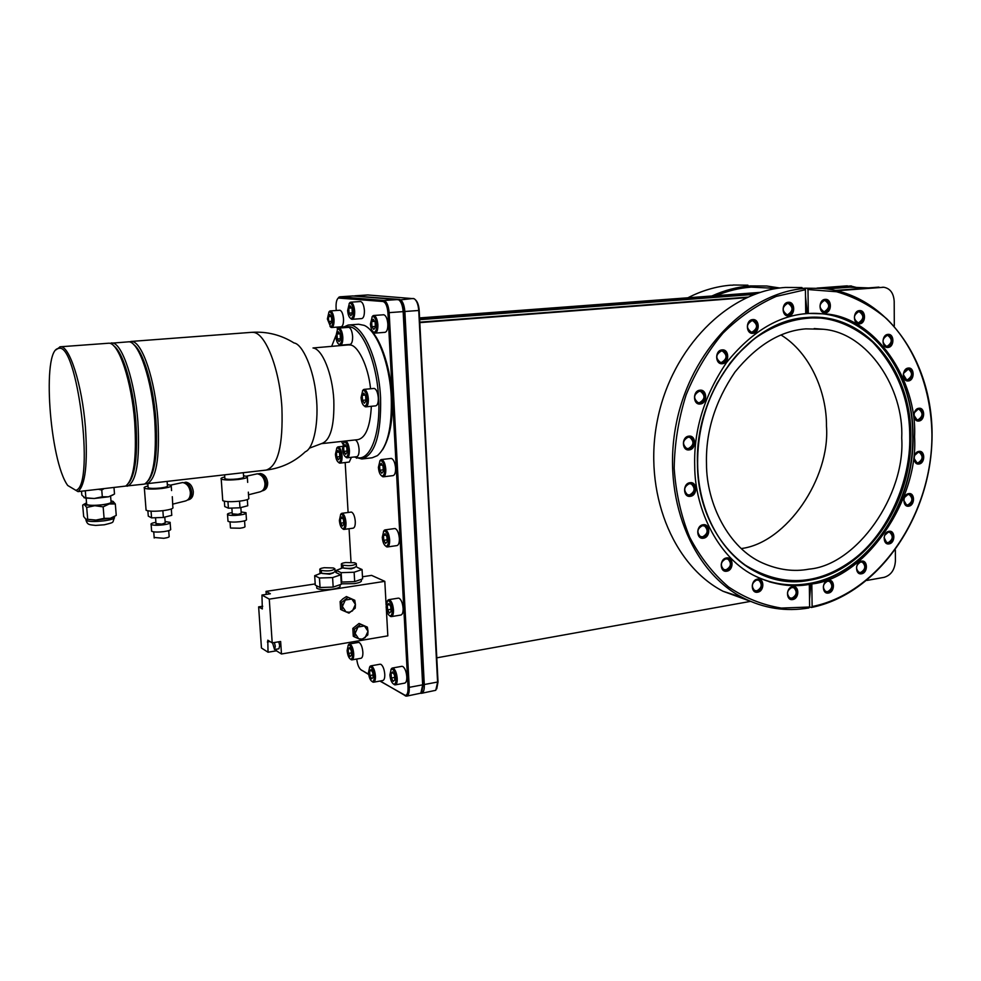 <?xml version="1.0" encoding="UTF-8"?>
<svg xmlns="http://www.w3.org/2000/svg" width="981" height="981" viewBox="0 0 981 981"><rect width="100%" height="100%" fill="white"/><g stroke="black" fill="none" stroke-linecap="round" stroke-linejoin="round"><path stroke-width="1.47" d="M743.426 564.014C780.827 587.447 817.357 586.037 852.992 559.759C888.872 533.1 910.748 479.562 909.755 437.011L909.743 435.024C909.412 399.157 897.039 368.182 872.624 342.099C846.37 319.745 818.473 312.731 788.92 321.045M266.243 470.083C281.314 468.182 294.337 462.076 305.324 451.763C314.153 448.342 319.095 420.359 316.176 396.005C313.883 369.788 302.602 343.926 294.03 342.97C281.057 334.889 266.967 331.333 251.737 332.326L253.429 332.387C265.63 333.184 279.72 369.408 281.903 407.642C283.202 445.264 277.979 466.073 266.243 470.083L144.894 483.927M749.521 600.948L723.083 591.285C672.439 565.13 642.763 491.481 657.54 419.512C671.985 347.495 728.27 291.149 785.413 287.445L801.98 287.543M731.139 593.885L743.892 598.287M805.499 296.103L807.289 313.393L824.678 313.859C875.432 316.691 917.48 380.469 914.562 436.803C918.67 500.114 865.267 578.361 811.827 583.965L809.325 584.406C792.084 587.521 774.45 584.946 756.412 576.669C719.355 559.71 694.622 510.402 694.707 465.656C693.702 429.837 704.297 395.49 726.504 362.602C750.943 332.424 777.357 316.115 805.732 313.675L805.413 289.726L776.29 296.385C757.124 304.772 739.355 317.035 722.985 333.16C707.877 351.223 695.59 371.799 686.111 394.902C678.558 418.899 674.572 443.387 674.18 468.342C675.897 492.94 681.059 515.896 689.668 537.196C700.054 557 712.966 573.554 728.393 586.834C744.886 597.932 762.519 605.019 781.293 608.073L809.619 607.018L808.896 607.95C785.732 611.899 763.561 608.416 742.384 597.503C691.446 571.114 661.55 496.705 676.252 423.669C690.624 350.56 747.081 292.939 804.628 288.451L802.85 288.377L805.438 288.181L805.413 289.726L804.628 288.451M776.682 288.451L751.188 287.126C739.318 288.009 727.669 290.866 716.253 295.661L419.574 317.918M779.858 288.009L766.75 286.011L750.465 285.912C737.418 286.869 724.554 290.229 711.875 295.992M805.438 288.181L822.667 288.439C888.725 294.275 935.751 365.655 931.852 443.338C928.59 521.058 876.18 594.596 811.385 607.484L809.619 606.957L809.607 605.743M914.562 455.478L918.118 452.327L919.332 452.4C923.366 456.116 922.962 459.574 918.142 462.787L916.879 462.701L914.047 458.335M914.304 412.756L918.008 409.261L919.05 409.31C923.293 413.001 922.949 416.496 918.044 419.807L916.965 419.758L913.924 415.245M807.289 313.393L805.732 313.515M732.954 285.189L730.575 285.189C716.032 286.427 701.795 290.621 687.889 297.795M918.964 451.395C925.279 450.267 925.304 463.388 918.989 464.001C912.673 465.178 912.624 451.996 918.964 451.395M918.866 408.292C925.206 407.262 925.23 420.481 918.89 421.008C912.538 422.088 912.502 408.795 918.866 408.292M788.319 302.283C795.346 301.449 795.554 315.588 788.528 315.894C781.489 316.777 781.256 302.553 788.319 302.283M787.694 314.68C793.261 310.989 793.433 307.237 788.221 303.411L787.522 303.399C781.967 307.041 781.771 310.793 786.934 314.656L787.694 314.68M752.672 319.598C759.87 318.702 760.116 332.976 752.93 333.319C745.719 334.263 745.45 319.904 752.672 319.598M752.108 332.081C757.761 328.439 757.97 324.65 752.746 320.726L751.9 320.701C746.259 324.306 746.026 328.083 751.201 332.056L752.108 332.081M722.053 349.898C729.386 348.929 729.68 363.277 722.359 363.706C715.014 364.724 714.695 350.291 722.053 349.898M721.55 362.43C727.215 358.887 727.497 355.085 722.396 351.051L721.305 351.002C715.652 354.497 715.345 358.298 720.385 362.369L721.55 362.43M699.931 390.205C707.338 389.126 707.669 403.473 700.262 404C692.844 405.128 692.488 390.696 699.931 390.205M699.465 402.713C705.081 399.292 705.462 395.515 700.593 391.37L699.195 391.272C693.592 394.632 693.187 398.409 697.982 402.59L699.465 402.713M688.846 436.153C696.277 434.975 696.62 449.249 689.189 449.887C681.746 451.137 681.366 436.766 688.846 436.153M688.392 448.575C693.898 445.313 694.389 441.573 689.839 437.354L688.11 437.195C682.617 440.395 682.114 444.123 686.59 448.378L688.392 448.575M689.999 482.701C697.393 481.401 697.736 495.552 690.342 496.312C682.935 497.661 682.568 483.425 689.999 482.701M689.557 494.964C694.916 491.849 695.492 488.17 691.286 483.927L689.275 483.682C683.929 486.748 683.328 490.426 687.473 494.706L689.557 494.964M703.119 524.749C710.428 523.364 710.747 537.343 703.438 538.189C696.13 539.624 695.774 525.571 703.119 524.749M702.654 536.828C707.853 533.823 708.503 530.218 704.579 525.988L702.384 525.693C697.197 528.661 696.535 532.266 700.397 536.521L702.654 536.828M726.516 557.944C733.69 556.497 733.972 570.268 726.798 571.187C719.625 572.696 719.318 558.839 726.516 557.944M726.014 569.826C731.078 566.883 731.74 563.327 728.037 559.17L725.781 558.851C720.728 561.745 720.029 565.289 723.696 569.483L726.014 569.826M757.455 579.133C764.457 577.65 764.69 591.224 757.688 592.181C750.686 593.713 750.416 580.065 757.455 579.133M756.891 590.82C761.832 587.913 762.507 584.406 758.926 580.323L756.694 580.016C751.765 582.886 751.066 586.38 754.597 590.488L756.891 590.82M792.562 586.65C799.392 585.179 799.589 598.557 792.758 599.526C785.928 601.046 785.707 587.594 792.562 586.65M791.949 598.177C796.793 595.259 797.443 591.801 793.923 587.791L791.79 587.521C786.958 590.403 786.284 593.848 789.766 597.883L791.949 598.177M828.344 580.311C835.003 578.864 835.138 592.083 828.479 593.027C821.82 594.511 821.649 581.218 828.344 580.311M827.67 591.702C832.44 588.759 833.053 585.326 829.521 581.402L827.547 581.157C822.777 584.075 822.139 587.496 825.634 591.445L827.67 591.702M861.441 561.169C867.964 559.771 868.062 572.892 861.551 573.775C855.015 575.209 854.905 562.027 861.441 561.169M860.717 572.475C865.45 569.483 866.027 566.062 862.434 562.211L860.631 562.027C855.898 564.982 855.309 568.404 858.865 572.279L860.717 572.475M888.994 531.322C895.408 530.01 895.469 543.069 889.068 543.879C882.655 545.24 882.569 532.107 888.994 531.322M884.604 535.381L888.774 531.567L890.613 531.727C894.868 536.08 894.28 540.016 888.835 543.523L886.934 543.351L884.077 537.502L886.579 542.456L888.234 542.603C892.968 539.562 893.483 536.141 889.779 532.352L888.173 532.205L884.58 535.442M908.713 493.627C915.052 492.401 915.089 505.46 908.749 506.171C902.41 507.447 902.348 494.314 908.713 493.627M903.795 500.31L906.456 504.823L907.903 504.933C912.673 501.806 913.127 498.373 909.277 494.632L907.879 494.522L904.372 497.588M908.296 368.071C914.709 367.115 914.746 380.505 908.332 380.935C901.907 381.928 901.846 368.476 908.296 368.071M903.317 374.558L906.554 379.708L907.474 379.745C912.514 376.336 912.796 372.792 908.32 369.101L903.452 373.405M887.952 334.398C894.488 333.515 894.549 347.09 888.026 347.446C881.478 348.378 881.392 334.729 887.952 334.398M887.167 346.268C892.342 342.749 892.563 339.156 887.854 335.465L887.106 335.453C881.944 338.923 881.698 342.516 886.37 346.244L887.167 346.268M859.43 310.621C866.113 309.775 866.211 323.546 859.528 323.865C852.845 324.748 852.71 310.903 859.43 310.621M858.682 322.675C863.991 319.07 864.187 315.416 859.246 311.7L858.596 311.7C853.286 315.257 853.078 318.911 857.97 322.663L858.682 322.675M825.144 299.377C831.998 298.555 832.146 312.522 825.303 312.804C818.436 313.675 818.264 299.634 825.144 299.377M824.457 311.615C829.914 307.948 830.085 304.245 824.96 300.48L824.334 300.48C818.89 304.098 818.694 307.801 823.77 311.602L824.457 311.615M380.088 664.223L381.045 664.407C383.044 666.025 384.282 669.3 384.76 674.229C384.908 677.834 384.282 679.919 382.884 680.507L382.848 680.507M369.506 667.264L370.254 666.148L371.725 666.074C373.712 667.681 374.95 670.967 375.429 675.934C375.551 679.649 374.938 681.734 373.577 682.212L371.897 681.378M358.445 642.42L359.304 642.58C361.204 644.1 362.381 647.264 362.86 652.071C362.995 655.639 362.406 657.699 361.069 658.263L361.02 658.276M348.145 645.265L350.18 644.149C352.069 645.657 353.246 648.833 353.712 653.665C353.834 657.344 353.258 659.404 351.946 659.87L350.376 659.06M401.842 666.332L402.872 666.516C404.994 668.196 406.293 671.568 406.784 676.657C406.919 680.348 406.257 682.494 404.785 683.107L404.736 683.107M390.941 669.52L391.738 668.331L393.332 668.245C395.441 669.9 396.741 673.297 397.219 678.411C397.342 682.224 396.68 684.382 395.245 684.873L393.43 683.978M398.274 598.14L399.181 598.275C401.303 599.783 402.615 603.094 403.105 608.232C403.24 612.144 402.517 614.413 400.959 615.026L400.91 615.038M387.25 601.145L388.084 599.955L389.567 599.808C391.677 601.304 392.976 604.627 393.467 609.802C393.589 613.824 392.878 616.093 391.358 616.608L389.518 615.663M351.063 512.094L351.701 512.168C353.601 513.382 354.791 516.435 355.269 521.328C355.404 525.301 354.73 527.582 353.246 528.158L343.988 529.421L342.381 528.526M340.542 514.584L342.43 513.382C344.319 514.584 345.508 517.649 345.986 522.579C346.109 526.65 345.447 528.931 343.988 529.421M394.644 528.563L395.404 528.649C397.538 529.973 398.85 533.235 399.353 538.422C399.475 542.567 398.715 544.946 397.06 545.571L396.998 545.583M383.497 531.371L385.717 529.985C387.838 531.297 389.138 534.571 389.641 539.795C389.751 544.038 389.003 546.429 387.385 546.957L385.521 545.963M351.406 457.318L349.261 462.051L339.941 463.142L338.322 462.21M336.679 448.158L338.494 446.931C340.382 447.961 341.572 450.978 342.05 455.957C342.185 460.236 341.474 462.627 339.941 463.142M391.002 458.458L391.615 458.495C393.749 459.648 395.061 462.836 395.576 468.072C395.686 472.474 394.865 474.988 393.136 475.613L393.074 475.626M379.708 461.058L381.842 459.635C383.963 460.776 385.275 463.976 385.778 469.249C385.889 473.737 385.079 476.263 383.375 476.803L381.486 475.76M339.684 310.254L339.916 310.254C341.829 310.977 343.031 313.859 343.522 318.886C343.632 323.571 342.835 326.207 341.118 326.808L340.885 326.796M328.807 312.166L330.438 310.928C332.338 311.627 333.528 314.509 334.018 319.585C334.141 324.331 333.344 326.98 331.652 327.519L330.021 326.501M371.983 316.937L373.663 315.49L383.841 314.766C385.974 315.551 387.311 318.604 387.826 323.951C387.912 328.893 386.992 331.688 385.067 332.326L384.785 332.314M373.663 315.49L373.908 315.502C376.042 316.25 377.354 319.328 377.869 324.711C377.967 329.714 377.06 332.51 375.147 333.099L373.258 331.934M349.15 303.521L350.708 302.185L360.616 301.51C362.639 302.234 363.902 305.189 364.405 310.388C364.503 315.232 363.632 317.967 361.805 318.592L361.572 318.58M350.708 302.185L350.904 302.185C352.902 302.884 354.166 305.851 354.656 311.087C354.766 315.992 353.92 318.739 352.105 319.303L350.352 318.2M370.475 330.192C381.462 339.549 391.161 371.443 392.02 396.631C393.173 419.635 390.021 437.354 382.565 449.776M341.842 327.862L348.181 325.042L358.629 324.245L364.209 325.373C377.06 330.72 389.69 363.387 391.247 396.888C392.167 427.103 387.556 446.686 377.403 455.638L372.179 457.784L361.83 458.985L354.3 456.974M371.774 681.305C370.009 679.845 368.905 676.915 368.488 672.512L369.653 667.129L370.953 667.068C372.731 668.502 373.835 671.445 374.264 675.884C374.35 679.784 373.626 681.648 372.069 681.439L371.774 681.305M350.254 658.999C348.586 657.626 347.544 654.793 347.127 650.513L348.243 645.167L349.432 645.118C351.112 646.467 352.167 649.299 352.584 653.616C352.682 657.466 351.995 659.293 350.511 659.109L350.254 658.999M393.356 683.941C391.48 682.42 390.328 679.404 389.911 674.879L391.125 669.349L392.547 669.275C394.423 670.759 395.588 673.788 396.017 678.362C396.103 682.396 395.318 684.309 393.663 684.076L393.356 683.941M389.592 615.7C387.716 614.339 386.563 611.371 386.134 606.798L387.458 600.961L388.77 600.838C390.659 602.175 391.824 605.142 392.265 609.765C392.326 614.02 391.493 616.019 389.764 615.774L389.592 615.7M342.516 528.6C340.836 527.496 339.794 524.761 339.377 520.396L340.665 514.473L341.67 514.338C343.362 515.417 344.417 518.152 344.846 522.554C344.932 526.797 344.159 528.82 342.541 528.6L342.516 528.6M385.754 546.086C383.865 544.872 382.713 541.966 382.283 537.343L383.706 531.175L384.92 531.003C386.808 532.18 387.973 535.099 388.415 539.771C388.488 544.247 387.605 546.356 385.778 546.086L386.673 546.871M338.592 462.321L338.482 462.284C336.851 461.229 335.833 458.556 335.428 454.277L336.826 448.047L337.734 447.888C339.414 448.808 340.481 451.493 340.91 455.944C340.996 460.285 340.223 462.407 338.592 462.321M381.879 475.944L381.768 475.895C379.929 474.743 378.813 471.898 378.396 467.373L379.941 460.849L381.045 460.653C382.933 461.671 384.111 464.528 384.552 469.249C384.613 473.835 383.73 476.067 381.879 475.944M330.536 326.698L327.372 318.972L328.954 312.056L329.665 311.872C331.357 312.498 332.412 315.073 332.853 319.61C332.951 324.098 332.179 326.465 330.536 326.698M373.957 332.228L373.54 332.105C371.848 330.989 370.818 328.292 370.45 324.012L372.24 316.728L373.087 316.507C374.987 317.182 376.164 319.916 376.618 324.736C376.692 329.493 375.809 331.995 373.957 332.228M350.977 318.445L350.585 318.335C348.978 317.268 348.01 314.668 347.642 310.511L349.346 303.362L350.107 303.154C351.897 303.779 353.013 306.428 353.454 311.112C353.54 315.747 352.719 318.187 350.977 318.445M348.181 325.042C362.247 322.749 378.801 358.85 380.579 397.943C381.327 434.522 375.073 454.877 361.83 458.985M343.031 327.764L348.819 326.648C362.185 327.311 376.912 361.621 378.605 397.943C380.886 434.411 369.751 462.309 356.336 457.33L355.11 456.888M342.884 444.062L341.462 441.45M901.723 438.053C905.586 494.927 856.904 565.191 808.994 569.139C793.923 571.984 778.473 569.949 762.642 563.033C728.932 548.416 706.32 503.878 706.492 463.645C705.633 431.787 715.137 401.229 735.002 371.995C756.891 345.189 780.484 330.805 805.806 328.868L823.366 329.273C868.026 332.792 904.126 388.832 901.723 438.053M741.28 548.551C786.517 542.947 830.404 478.152 826.48 426.208C826.86 392.4 810.208 352.792 781.035 334.987M339.99 584.737L340.051 585.694C340.726 587.043 338.31 588.183 332.817 589.127C324.736 590.072 319.389 589.789 316.802 588.269L316.74 587.288M335.87 572.524L340.763 574.817L341.327 584.271L333.172 587.092L320.051 587.521L319.463 578.017L314.68 575.688L320.91 573.26M316.471 585.731L318.837 586.92L315.269 585.13L314.68 575.688M361.266 579.342L361.327 580.335C361.977 581.635 359.635 582.739 354.313 583.646L341.302 583.842M357.084 567.3L362.063 569.544L362.602 578.876L354.681 581.635L341.719 582.064L341.155 572.659L336.287 570.39L342.32 568.024M342.197 610.231L340.603 609.397L340.125 601.525L342.872 598.839L346.416 596.558L354.779 600.274L355.416 604.406L352.522 610.832L349.31 612.279L345.999 611.886L342.369 606.491L345.3 600.053L351.823 599.023L355.416 604.406L355.232 608.134L348.966 613.113L342.197 610.231L341.731 602.334L348.034 597.355L354.779 600.274M354.435 629.299L352.817 628.429L359.046 623.45L367.36 627.141L367.998 631.261L365.116 637.662L361.94 639.109L358.666 638.754L355.085 633.432L357.979 627.018L364.442 625.952L367.998 631.261L367.801 634.94L361.584 639.931L354.901 637.123L354.435 629.299L360.677 624.308L367.36 627.141M278.776 641.782L279.683 645.596L278.911 648.784L274.533 649.52L272.546 642.825M274.398 642.518L275.305 646.332L274.533 649.52M348.574 327.347L348.856 327.347C350.842 328.145 352.093 331.137 352.608 336.324C352.719 341.106 351.885 343.791 350.119 344.405L349.837 344.405M337.231 327.102L337.354 329.371L339.083 328.095C341.069 328.856 342.308 331.86 342.81 337.096C342.933 341.94 342.124 344.638 340.37 345.202L338.653 344.147M355.22 439.929L355.343 439.966C357.329 441.033 358.568 444.135 359.071 449.249C359.193 453.614 358.433 456.091 356.802 456.692L347.176 457.796L345.471 456.827M345.582 440.996L345.692 441.021C347.679 442.075 348.905 445.19 349.408 450.34C349.53 454.779 348.795 457.269 347.176 457.796M373.92 388.439L374.374 388.451C376.483 389.432 377.795 392.572 378.31 397.881C378.421 402.566 377.575 405.227 375.772 405.852L375.723 405.852M362.467 390.806L364.442 389.408C366.538 390.352 367.85 393.516 368.353 398.862C368.476 403.62 367.642 406.281 365.852 406.845L364.012 405.766M371.358 406.293C370.193 426.674 365.729 437.784 357.955 439.635L357.906 439.635M339.181 344.356L338.862 344.257C337.256 343.203 336.262 340.554 335.882 336.324L337.538 329.26L338.286 329.076C340.051 329.763 341.167 332.449 341.609 337.121C341.707 341.744 340.898 344.159 339.181 344.356M345.778 456.962L345.68 456.925C343.975 455.834 342.909 453.075 342.492 448.648L343.975 442.173L344.907 442.014C346.673 442.958 347.777 445.73 348.218 450.328C348.304 454.828 347.495 457.036 345.778 456.962M364.515 405.987L364.27 405.901C362.516 404.785 361.449 402.002 361.045 397.55L362.7 390.61L363.632 390.413C365.508 391.272 366.673 394.092 367.127 398.875C367.201 403.559 366.33 405.938 364.515 405.987M333.307 572.916L329.702 574.192L321.927 573.37M340.763 574.817L332.596 577.588L319.463 578.017M354.693 567.656L351.198 568.894L343.473 568.073M362.063 569.544L354.129 572.23L341.155 572.659M129.308 341.817L132.239 341.547C142.417 342.553 155.121 380.248 157.916 419.831C159.952 458.752 156.138 480.138 146.439 484.001M332.755 573.063L329.53 574.106L322.344 573.48M354.153 567.803L351.014 568.821L343.877 568.183M224.845 478.139L225.164 478.838C227.531 479.488 231.577 479.537 237.304 478.961C242.148 478.323 244.257 477.624 243.619 476.864L243.337 472.744M133.71 344.613C143.091 350.867 153.392 385.104 155.893 419.831C157.806 451.052 155.366 471.236 148.572 480.396M148.082 487.177L148.278 487.851C150.485 488.55 154.557 488.599 160.504 487.998C165.789 487.299 168.094 486.539 167.432 485.73L167.113 481.597M109.786 343.313L129.161 341.78C139.29 342.786 151.945 380.53 154.765 420.138C156.813 457.134 153.404 478.458 144.526 484.087L125.396 486.122M324.184 567.705L333.332 567.95L334.877 568.735C332.731 570.844 328.218 571.408 321.327 570.452L319.831 569.667C319.352 568.919 320.812 568.257 324.184 567.705M345.594 562.53L354.681 562.763L356.275 563.548C354.178 565.583 349.726 566.135 342.933 565.203L341.376 564.418C340.922 563.695 342.332 563.057 345.594 562.53M243.546 475.711L247.273 476.521C248.156 477.563 245.225 478.532 238.493 479.427C230.523 480.236 224.894 480.175 221.608 479.255L221.216 479.059C220.431 478.409 221.608 477.71 224.759 476.987M222.699 499.82L223.141 500.862C226.427 501.867 232.043 501.953 239.989 501.107C246.709 500.163 249.628 499.133 248.745 497.992L248.34 492.143M111.319 342.933L112.68 343.031C122.527 344.061 134.986 382.001 137.892 421.793C140.05 460.923 136.469 482.407 127.125 486.245M167.334 484.54L171.185 485.337C172.116 486.466 168.916 487.52 161.571 488.501C153.281 489.335 147.616 489.261 144.563 488.28L144.354 488.17C143.508 487.496 144.722 486.772 147.984 485.987M146.022 509.347L146.292 510.353C149.345 511.42 155.01 511.518 163.275 510.635C170.596 509.605 173.784 508.477 172.852 507.263L172.3 496.705M248.524 494.78L260.014 491.861C263.374 490.831 265.029 487.998 264.968 483.4C264.171 477.845 261.608 474.645 257.28 473.811L246.427 476.165M113.784 345.913C122.944 351.787 133.244 386.514 135.856 421.793C137.88 453.614 135.55 473.97 128.879 482.885M172.607 504.16L185.483 500.984C188.83 499.954 190.461 497.073 190.363 492.352C189.517 486.674 186.942 483.4 182.65 482.529L170.657 485.092M56.199 349.739L60.233 346.784L109.124 343.191C118.971 343.24 131.736 381.609 134.704 422.112C136.85 458.286 133.845 479.611 125.691 486.086L78.014 491.616L67.726 485.485C49.602 460.751 41.668 349.089 58.455 348.525C77.119 340.517 95.145 484.185 76.248 490.218M60.233 346.784C69.246 344.748 82.085 384.478 85.396 426.956C87.836 463.608 85.372 485.166 78.014 491.616L67.726 485.485M232.276 513.86L238.211 514.338L241.228 513.21L240.848 507.569M155.991 523.621L161.926 524.099L165.225 522.885L164.783 517.097M262.086 490.917L262.92 490.696C266.133 489.715 267.715 487.017 267.666 482.627C266.906 477.33 264.453 474.289 260.333 473.492L257.782 473.86M262.148 490.868C264.968 489.445 266.305 486.821 266.158 482.995C265.373 477.722 262.92 474.681 258.825 473.848L257.856 473.872M187.53 500.04L188.634 499.77C191.835 498.789 193.392 496.043 193.294 491.542C192.484 486.135 190.044 483.02 185.949 482.186L184.318 482.566C188.389 483.425 190.841 486.551 191.675 491.922C191.835 495.981 190.461 498.679 187.555 500.028M241.142 511.935L245.973 512.72C246.611 513.566 244.539 514.338 239.769 515.025C234.14 515.638 230.155 515.577 227.825 514.829L227.543 514.657C226.905 513.946 228.45 513.247 232.178 512.585M227.96 520.653L228.291 521.451C230.621 522.211 234.606 522.284 240.222 521.671C244.992 520.972 247.065 520.188 246.427 519.317L246.023 513.333M165.115 521.573L170.105 522.333C170.768 523.241 168.499 524.075 163.312 524.835C157.463 525.473 153.453 525.399 151.282 524.602L151.123 524.504C150.449 523.768 152.03 523.032 155.893 522.309M151.601 530.598L151.81 531.359C153.98 532.18 157.99 532.266 163.827 531.616C169.026 530.844 171.283 529.998 170.62 529.066L170.154 522.983M230.412 527.398L230.67 528.036L240.063 528.219C243.815 527.668 245.446 527.03 244.943 526.331L244.563 520.825M86.61 503.744L86.671 504.516C89.087 505.497 94.176 505.595 101.914 504.798C108.866 503.854 111.908 502.824 111.049 501.745L110.595 496.263M154.176 537.478L163.802 538.299C167.886 537.686 169.664 536.999 169.137 536.251L168.707 530.647M85.923 519.219L96.003 520.077L110.326 518.287L114.63 516.447M83.569 504.626L84.562 504.823L84.17 504.185L82.686 505.105L83.655 516.496L85.776 519.133L96.003 520.077L104.096 518.36L110.326 518.287L116.065 515.515M87.665 518.912L86.696 507.422L94.801 505.705L103.152 506.858L104.096 518.36M103.152 506.858L109.149 503.976L94.801 505.705L84.562 504.823L86.696 507.422M84.182 504.136L83.189 504.761M115.317 503.976L113.085 501.401C114.287 502.174 112.974 503.032 109.149 503.976L115.317 503.976L116.249 515.381M110.976 500.837L113.023 501.377M84.17 504.185L86.536 502.836M81.509 491.211L81.84 495.111L85.114 498.054L94.201 498.507L108.548 496.803L112.938 494.988M83.949 497.661L94.201 498.507L102.318 496.778L108.548 496.803L114.066 494.277M98.333 489.261L101.754 490.046L102.318 496.778M85.838 497.355L85.286 490.77M113.968 487.447L114.507 493.97M101.754 490.046L104.182 488.575M147.873 510.831L148.29 516.129L151.565 517.858L163.386 517.453L171.773 515.319L171.295 508.98M224.355 501.217L224.735 506.552L228.414 508.195L239.989 507.79L247.752 505.755L247.322 499.599M151.049 511.175L151.565 517.858M162.858 510.684L163.386 517.453M227.948 501.622L228.414 508.195M239.523 501.168L239.989 507.79M341.498 566.601L343.092 567.925C349.886 568.87 354.337 568.318 356.434 566.258L356.299 564.075M319.965 571.862L321.498 573.211C328.377 574.179 332.902 573.603 335.048 571.482L334.913 569.287M365.643 396.054L365.925 401.106L364.356 403.24L362.516 400.346L362.222 395.318L363.792 393.16L365.643 396.054M365.864 400.015L362.516 400.346M364.993 395.049L362.222 395.318M346.808 447.532L347.09 452.388L345.631 454.326L343.89 451.432L343.608 446.6L345.067 444.651L346.808 447.532M347.016 451.076L343.89 451.432M346.085 446.33L343.608 446.6M340.199 334.46L340.493 339.426L339.034 341.67L337.28 338.96L336.986 334.018L338.445 331.762L340.199 334.46M340.456 338.715L337.28 338.96M339.782 333.81L336.986 334.018M343.791 442.321L344.895 441.07M354.681 581.635L354.129 572.23M351.406 581.745L344.993 581.954M336.422 572.597L336.287 570.39M333.172 587.092L332.596 577.588M329.849 587.202L323.362 587.411M318.837 586.92L320.051 587.521M359.046 623.45L360.677 624.308M352.817 628.429L353.283 636.24L354.901 637.123M340.125 601.525L341.731 602.334M346.416 596.558L348.034 597.355M348.23 344.92L349.874 344.969C357.648 344.662 368.378 366.036 370.548 388.758M360.616 579.575L356.692 580.936M339.279 584.983L335.232 586.38M331.701 346.268L335.858 335.686M276.311 649.226L276.421 650.808L268.046 652.23L267.776 640.201L272.203 642.886L280.64 641.476L281.473 653.996L276.421 650.808M386.318 608.612L387.826 635.86L281.473 653.996M386.122 605.069L384.81 581.341L371.591 575.381L362.48 576.767M272.203 642.886L269.272 599.133L384.81 581.341M266.231 594.388L266.035 591.384L270.364 593.763L261.952 595.038L262.332 608.956L258.641 606.871L262.712 606.246M352.032 308.488L352.314 313.454L350.83 315.759L349.052 313.111L348.77 308.169L350.254 305.851L352.032 308.488M352.289 312.878L349.052 313.111M351.676 307.96L348.77 308.169M375.122 322.013L375.404 327.127L373.81 329.457L371.934 326.71L371.652 321.621L373.246 319.266L375.122 322.013M375.367 326.44L371.934 326.71M374.693 321.4L371.652 321.621M331.504 317.059L331.786 321.878L330.389 324.086L328.709 321.51L328.427 316.716L329.812 314.484L331.504 317.059M331.75 321.278L328.709 321.51M331.149 316.52L328.427 316.716M383.056 466.343L383.326 471.309L381.732 473.259L379.88 470.242L379.598 465.301L381.192 463.351L383.056 466.343M383.252 469.838L379.88 470.242M382.21 464.994L379.598 465.301M339.561 453.234L339.843 457.919L338.433 459.782L336.765 456.974L336.483 452.302L337.881 450.426L339.561 453.234M339.757 456.631L336.765 456.974M338.85 452.045L336.483 452.302M386.931 536.779L387.201 541.684L385.607 543.437L383.755 540.31L383.485 535.43L385.067 533.664L386.931 536.779M387.103 539.832L383.755 540.31M385.925 535.086L383.485 535.43M343.497 519.771L343.767 524.394L342.369 526.086L340.701 523.167L340.432 518.569L341.829 516.852L343.497 519.771M343.681 522.775L340.701 523.167M342.639 518.275L340.432 518.569M390.769 606.699L391.039 611.519L389.445 613.088L387.605 609.851L387.336 605.044L388.917 603.45L390.769 606.699M390.916 609.311L387.605 609.851M389.616 604.676L387.336 605.044M394.546 675.21L394.803 679.968L393.209 681.354L391.37 678.006L391.112 673.26L392.694 671.85L394.546 675.21M394.656 677.405L391.37 678.006M393.246 672.868L391.112 673.26M351.247 650.685L351.517 655.185L350.107 656.559L348.451 653.432L348.181 648.944L349.579 647.558L351.247 650.685M351.382 652.929L348.451 653.432M350.143 648.613L348.181 648.944M372.854 672.831L373.123 677.454L371.627 678.803L369.886 675.553L369.616 670.955L371.1 669.582L372.854 672.831M372.976 674.989L369.886 675.553M371.64 670.587L369.616 670.955M266.035 591.384L315.195 583.928M269.272 599.133L261.952 595.038M258.641 606.871L261.449 648L268.046 652.23M336.25 310.499L336.078 307.568C335.907 302.639 336.642 299.463 338.31 298.028L383.031 301.51C385.668 302.381 387.299 306.121 387.924 312.731L408.047 687.571C408.145 693.077 407.054 695.664 404.761 695.333L380.162 680.998M355.76 642.886L355.674 641.341M351.026 562.211L349.064 528.722M348.108 512.487L345.177 462.529M368.672 674.278L360.971 669.778C358.825 668.073 357.403 664.493 356.728 659.024M368.709 674.499L361.02 669.815M337.955 298.322L340.051 296.814L383.841 300.505C386.71 301.461 388.488 305.52 389.163 312.706L409.249 687.62C409.396 692.647 408.513 695.48 406.6 696.142L379.917 681.047M352.902 295.955L398.617 299.781C401.131 301.498 402.639 305.471 403.154 311.688L422.664 685.106L420.849 693.162L406.6 696.142M400.04 301.032C402.051 302.994 403.252 306.513 403.632 311.59L423.105 684.75L421.818 691.728M747.927 285.189L733.052 285.005M808.307 313.466L807.988 289.542L836.609 291.749C854.978 297.084 871.68 306.097 886.726 318.788C914.966 346.784 931.141 389.187 931.95 434.509C932.306 514.669 879.123 593.284 812.121 606.552L811.827 583.965M809.619 607.018L809.325 584.406M354.141 295.992L399.5 299.426C402.418 300.37 404.209 304.417 404.871 311.566L424.307 684.799C424.442 689.802 423.534 692.635 421.585 693.297L420.739 693.248M807.216 288.267L807.988 289.542M811.385 607.484L812.121 606.552M810.833 583.67L809.521 599.489M837.038 290.732L883.82 287.261C890.184 288.439 893.642 293.147 894.194 301.375L894.304 325.79M895.359 550.059L895.408 561.071C894.77 569.814 891.006 575.246 884.114 577.343L866.959 580.433M868.565 287.911L849.705 287.188L826.946 288.904M754.352 294.386L419.66 319.671M367.74 294.962L414.203 298.739C416.729 300.493 418.237 304.429 418.74 310.548L437.587 682.31L435.772 690.293L421.585 693.297M820.165 288.255L850.601 285.974L856.229 287.396M850.601 285.974L851.324 285.949M847.314 285.839L817.001 288.107M760.152 292.375L716.253 295.661M419.598 318.359L758.595 292.878M882.422 287.261L883.158 287.225M910.638 429.494L910.503 439.083M878.964 287.114L835.677 290.425M747.669 297.133L419.794 322.16M436.741 688.846L438.017 681.954L419.194 310.45C418.826 305.471 417.636 301.989 415.637 300.014M419.819 322.626L746.541 297.648M750.526 601.378L436.803 657.822M792.538 599.146L790.024 598.802C786.026 594.167 786.799 590.206 792.354 586.896L794.794 587.214C798.853 591.813 798.093 595.786 792.538 599.146M757.467 591.801L754.83 591.42C750.784 586.699 751.581 582.677 757.246 579.379L759.797 579.734C763.929 584.431 763.144 588.453 757.467 591.801M726.578 570.807L723.904 570.415C719.711 565.596 720.508 561.524 726.308 558.189L728.908 558.557C733.175 563.339 732.402 567.423 726.578 570.807M703.218 537.809L700.618 537.453C696.179 532.56 696.951 528.416 702.923 525.007L705.425 525.35C709.937 530.194 709.202 534.351 703.218 537.809M690.121 495.932L687.73 495.638C682.96 490.708 683.659 486.49 689.802 482.971L692.096 483.253C696.939 488.121 696.289 492.352 690.121 495.932M688.969 449.531L686.884 449.31C681.746 444.418 682.335 440.126 688.637 436.447L690.624 436.631C695.848 441.487 695.296 445.779 688.969 449.531M700.042 403.645L698.325 403.51C692.831 398.691 693.297 394.362 699.735 390.499L701.341 390.61C706.921 395.368 706.492 399.708 700.042 403.645M722.126 363.35L720.79 363.277C715.002 358.58 715.357 354.227 721.844 350.205L723.095 350.266C728.957 354.901 728.638 359.267 722.126 363.35M752.697 332.976L751.642 332.951C745.707 328.377 745.977 324.037 752.464 319.904L753.42 319.929C759.429 324.429 759.184 328.782 752.697 332.976M788.295 315.551L787.424 315.539C781.477 311.087 781.71 306.771 788.099 302.589L788.883 302.602C794.892 307.004 794.696 311.32 788.295 315.551M825.07 312.473L824.261 312.461C818.436 308.095 818.657 303.828 824.923 299.671L825.646 299.683C831.52 304 831.336 308.267 825.07 312.473M859.295 323.534L858.473 323.522C852.857 319.205 853.09 314.999 859.197 310.916L859.945 310.928C865.622 315.195 865.401 319.389 859.295 323.534M887.78 347.127L886.873 347.102C881.502 342.81 881.784 338.678 887.719 334.693L888.565 334.705C893.985 338.948 893.728 343.08 887.78 347.127M903.427 373.528L908.05 368.353L909.056 368.378C914.194 372.608 913.875 376.679 908.099 380.603L907.033 380.567C904.568 379.855 903.329 377.832 903.317 374.521M914.329 412.67L918.633 408.562L919.81 408.611C924.691 412.842 924.31 416.864 918.657 420.677L917.407 420.616L913.924 415.343M914.599 455.392L918.731 451.652L920.117 451.738C924.752 455.993 924.298 459.966 918.756 463.67L917.309 463.584L914.047 458.446M904.408 497.49L908.48 493.872L910.086 493.995C914.513 498.287 913.998 502.235 908.516 505.828L906.849 505.705L903.783 500.408M861.318 573.419L859.184 573.186C855.101 568.722 855.788 564.798 861.22 561.402L863.28 561.623C867.412 566.037 866.763 569.973 861.318 573.419M828.258 592.659L825.916 592.365C821.906 587.827 822.642 583.891 828.123 580.544L830.392 580.813C834.451 585.314 833.74 589.262 828.258 592.659M769.141 581.733C782.249 585.485 795.591 586.172 809.153 583.781C867.339 574.449 914.819 504.7 913.041 435.208C913.139 373.847 874.856 319.205 823.218 313.761L824.678 313.859M754.892 575.908C772.194 584.222 790.245 586.761 809.043 583.487C867.094 574.179 914.488 504.577 912.722 435.208C913.176 366.612 864.568 307.813 805.45 313.736L803.795 313.895M697.577 463.523C695.1 391.002 749.006 320.664 806.235 317.819L823.917 318.151C874.488 323.73 911.619 378.114 910.515 438.458C911.079 505.092 865.303 570.991 809.693 579.857C791.692 582.972 774.377 580.593 757.773 572.745C722.85 556.325 698.031 512.805 697.577 463.559M806.345 317.562C864.69 311.59 912.453 370.548 910.834 438.446C911.41 505.227 865.536 571.261 809.816 580.151C753.531 592.083 697.417 537.723 697.454 463.572C694.965 390.892 749.006 320.395 806.345 317.562M770.428 577.674C783.145 581.341 796.094 582.027 809.251 579.734C865.855 570.746 912.06 502.652 910.025 435.024C909.841 375.981 873.016 323.62 823.451 318.126L823.917 318.151C799.613 316.25 776.192 323.289 753.629 339.279L737.148 354.607L729.938 363.289L717.344 382.749C704.064 407.875 697.491 434.791 697.614 463.535C698.055 512.805 722.874 556.337 757.773 572.745M348.304 344.907L313 347.973C322.271 348.795 332.461 373.786 333.81 400.015C334.533 426.183 330.389 440.727 321.388 443.657L309.322 448.194M85.96 519.525L86.046 520.47C88.854 521.684 94.74 521.818 103.716 520.862L105.408 520.629C112.349 519.489 115.304 518.336 114.274 517.146L114.25 516.828M343.092 567.925L342.933 565.203M341.744 564.664L341.915 567.386M321.498 573.211L321.327 570.452M320.162 569.887L320.333 572.646M270.057 641.537L267.359 641.991M360.971 669.778L361.805 670.452M404.331 695.137L405.361 695.811M408.047 687.571L438.017 681.954M387.924 312.731L419.194 310.45M383.031 301.51L383.841 300.505L397.783 299.548M339.279 297.758L340.051 296.814L353.368 295.931M399.009 300.027L413.32 298.469M354.815 296.041L368.218 294.938M849.705 287.188L868.087 287.948M114.348 518.066C111.969 522.983 115.451 522.027 104.317 524.786L95.66 525.411C89.369 524.663 87.665 525.105 86.046 520.47L85.936 519.219M723.083 591.285L742.384 597.503M917.407 452.082L918.216 452.216M917.137 409.052L918.081 409.175M721.746 350.99L722.396 351.051M699.76 391.247L700.593 391.37M688.821 437.17L689.839 437.354M690.121 483.658L691.286 483.927M703.365 525.669L704.579 525.988M726.847 558.827L728.037 559.17M757.81 579.979L758.926 580.323M792.893 587.484L793.923 587.791M828.602 581.132L829.521 581.402M861.612 562.003L862.434 562.211M889.056 532.18L889.779 532.352M908.651 494.498L909.277 494.632M382.884 680.507L373.577 682.212M361.069 658.263L351.946 659.87M404.785 683.107L395.245 684.873M400.959 615.026L391.358 616.608M397.06 545.571L387.385 546.957M393.136 475.613L383.375 476.803M341.118 326.808L331.652 327.519M385.067 332.326L375.147 333.099M361.805 318.592L352.105 319.303M372.069 681.439L372.964 682.163M350.511 659.109L351.382 659.821M393.663 684.076L394.583 684.812M389.764 615.774L390.671 616.534M342.541 528.6L343.399 529.348M338.482 462.284L339.34 463.044M381.768 475.895L382.651 476.705M330.192 326.599L331.038 327.409M373.54 332.105L374.411 332.951M350.585 318.335L351.431 319.168M355.245 456.938L356.63 458.201M823.366 329.273L814.169 328.561M316.802 588.269L316.667 586M350.119 344.405L340.37 345.202M375.772 405.852L365.852 406.845M357.955 439.635L321.388 443.657M338.862 344.257L339.733 345.091M345.68 456.925L346.551 457.71M364.27 405.901L365.165 406.735M321.376 573.149L319.217 573.689M342.958 567.864L340.714 568.428M224.612 474.914L224.882 478.691M147.824 483.841L148.131 487.765M221.216 479.059L222.748 500.641M144.354 488.17L146.083 510.23M231.872 508.072L232.289 514.154M155.538 517.723L156.016 523.94M227.543 514.657L228.009 521.279M151.123 524.504L151.65 531.261M230.02 521.88L230.449 527.901M86.144 498.25L86.671 504.516M153.735 531.861L154.213 538.005M58.455 348.525L59.878 346.833M171.246 486.147L171.577 490.586M247.322 477.281L247.678 482.382M341.535 567.141L341.376 564.418M319.99 572.426L319.831 569.667M251.737 332.326L130.816 341.462M362.7 390.61L363.399 389.629M343.975 442.173L344.65 441.205M337.538 329.26L338.237 328.304M373.982 388.439L364.049 389.383M348.611 327.347L338.85 328.083M342.492 327.813L343.215 326.82M349.346 303.362L350.058 302.406M372.24 316.728L372.952 315.747M328.954 312.056L329.653 311.124M379.941 460.849L380.616 459.868M336.826 448.047L337.476 447.115M383.706 531.175L384.356 530.181M340.665 514.473L341.302 513.541M387.458 600.961L388.084 599.955M391.125 669.349L391.738 668.331M348.243 645.167L348.856 644.21M369.653 667.129L370.254 666.148M339.72 310.254L330.241 310.928M391.063 458.446L381.29 459.586M342.504 446.392L338.04 446.882M394.705 528.551L385.018 529.899M351.112 512.094L341.854 513.308M398.323 598.14L388.721 599.673M401.879 666.32L392.351 668.036M358.482 642.42L349.371 643.977M380.125 664.211L370.806 665.878M404.761 695.333L405.668 696.069M338.31 298.028L338.997 297.108M353.135 295.931L339.818 296.814M915.531 419.549L916.965 419.758M915.518 462.468L916.879 462.701M354.766 295.821L367.973 294.938M916.438 420.481L917.407 420.616M916.377 463.412L917.309 463.584"/></g></svg>
